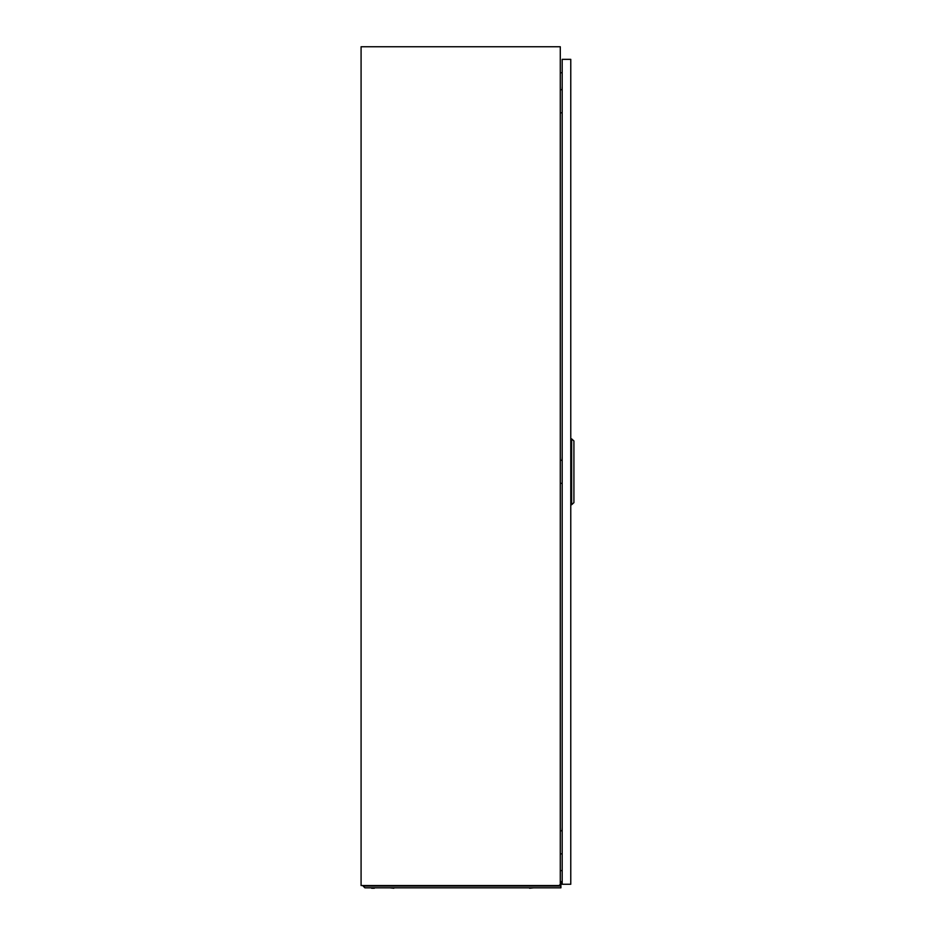 <?xml version="1.0" encoding="UTF-8"?>
<svg xmlns="http://www.w3.org/2000/svg" width="935" height="935" viewBox="0 0 935 935"><rect width="100%" height="100%" fill="white"/><g stroke="black" fill="none" stroke-linecap="round" stroke-linejoin="round"><path stroke-width="1.4" d="M361.085 885.527L559.621 885.527L559.621 884.896L560.287 885.527L560.287 46.75L361.085 46.75L361.085 885.527M560.287 870.508L562.18 870.672L560.287 870.508M562.18 72.673L560.287 72.837M374.327 888.25L371.639 888.25M553.625 887.829L548.588 887.829M529.596 888.25L533.453 887.829M393.834 888.25L389.977 887.829M560.287 881.541L560.918 881.541L560.918 885.632L363.177 886.111L364.895 887.829L560.918 887.829L560.918 886.111L363.177 886.111M562.052 89.737L562.18 86.382M560.287 89.737L562.18 89.737M562.18 112.808L560.287 112.808M562.052 830.794L562.18 827.44M560.287 830.794L562.18 830.794M562.18 853.865L560.287 853.865M562.052 460.265L562.18 456.911M560.287 460.265L562.18 460.265M562.18 483.337L560.287 483.337M570.771 59.337L570.771 884.265L562.18 884.265L562.18 59.337L570.771 59.337M573.915 440.969L573.915 502.621L571.636 504.725L571.636 438.877L573.915 440.969M570.771 504.725L571.636 504.725M570.771 438.877L571.636 438.877M560.918 883.633L560.287 883.633"/></g></svg>
